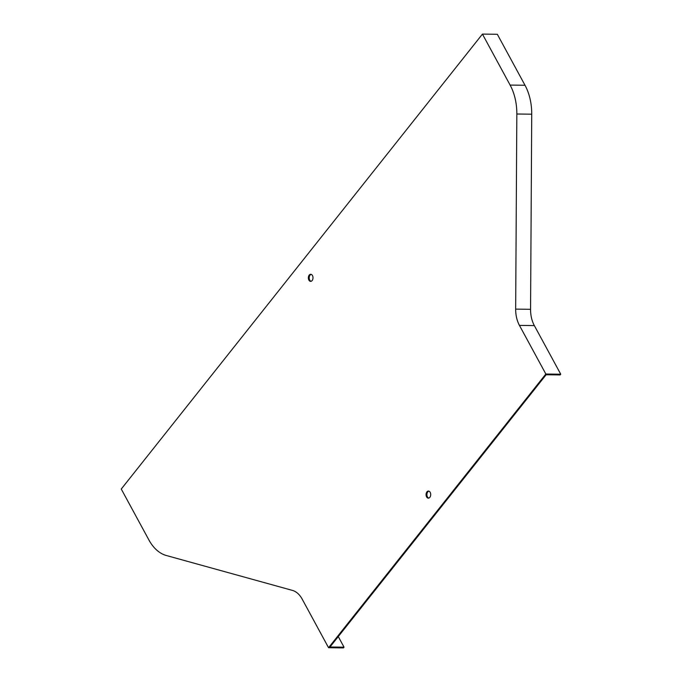 <?xml version="1.0" encoding="UTF-8"?>
<svg xmlns="http://www.w3.org/2000/svg" width="682" height="682" viewBox="0 0 682 682"><rect width="100%" height="100%" fill="white"/><g stroke="black" fill="none" stroke-linecap="round" stroke-linejoin="round"><path stroke-width="1.02" d="M482.438 34.1L121.26 489.045L148.94 540.025A45.217 29.744 -89.3 0 0 166.331 555.506L292.373 590.382A25.43 16.726 90.7 0 1 302.16 599.086L328.562 647.712L343.464 647.9L344.035 647.175L329.986 646.996L546.12 374.759L560.169 374.938L560.74 374.213L545.847 374.026L519.445 325.399A25.43 16.726 90.7 0 1 515.66 309.125L516.837 114.005A45.217 29.744 -89.3 0 0 510.119 85.079L482.438 34.1L497.331 34.288L525.012 85.267A45.217 29.744 90.7 0 1 531.73 114.192L530.562 309.313A25.43 16.726 -89.3 0 0 534.338 325.587L560.74 374.213M328.562 647.712L545.847 374.026M429.848 497.323A3.529 2.327 -89.3 0 0 430.572 493.418A3.529 2.327 -89.3 0 0 428.424 491.074A3.529 2.327 -89.3 0 0 426.054 494.578A3.529 2.327 -89.3 0 0 428.33 498.141A3.529 2.327 -89.3 0 0 429.848 497.323M312.143 280.541A3.529 2.327 -89.3 0 0 312.868 276.636A3.529 2.327 -89.3 0 0 310.719 274.3A3.529 2.327 -89.3 0 0 308.349 277.804A3.529 2.327 -89.3 0 0 310.634 281.359A3.529 2.327 -89.3 0 0 312.143 280.541M428.842 491.142A3.529 2.327 -89.3 0 0 426.906 494.595A3.529 2.327 -89.3 0 0 428.756 498.09M311.145 274.36A3.529 2.327 -89.3 0 0 309.202 277.813A3.529 2.327 -89.3 0 0 311.06 281.308M344.035 647.175L338.272 636.562M519.445 325.399L534.338 325.587M515.66 309.125L530.562 309.313M516.837 114.005L531.73 114.192M510.119 85.079L525.012 85.267"/></g></svg>
